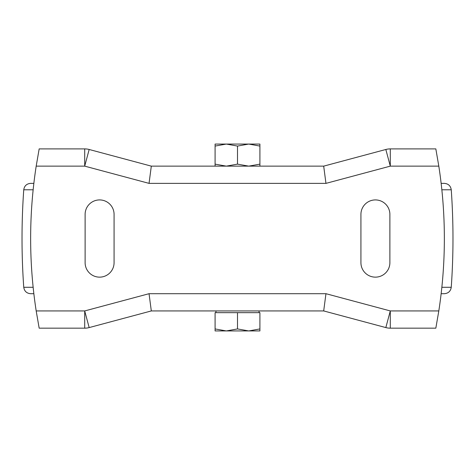 <?xml version="1.0" encoding="UTF-8"?>
<svg xmlns="http://www.w3.org/2000/svg" width="475" height="475" viewBox="0 0 475 475"><rect width="100%" height="100%" fill="white"/><g stroke="black" fill="none" stroke-linecap="round" stroke-linejoin="round"><path stroke-width="0.71" d="M259.908 166.137L259.908 164.13L248.704 166.137L237.5 164.13L226.296 166.137L215.092 164.13L215.092 166.137M215.092 146.068L226.296 144.067L215.092 144.067L215.092 164.13M259.908 146.068L259.908 144.067L248.704 144.067L259.908 146.068L259.908 164.13M237.5 146.068L248.704 144.067L226.296 144.067L237.5 146.068L237.5 164.13M215.092 328.932L226.296 330.933L215.092 330.933L215.092 312.657L259.908 312.657L259.908 330.933L248.704 330.933L259.908 328.932M259.047 312.657L259.047 310.935M237.5 328.932L248.704 330.933L226.296 330.933L237.5 328.932L237.5 312.657M441.144 183.374L444.374 183.374C448.335 183.718 450.627 185.85 451.25 189.78L441.851 189.78M33.856 183.374L30.626 183.374L33.856 183.374M237.5 293.698L325.957 293.698L323.689 310.935L385.831 327.584A17.237 17.237 0 0 0 390.296 328.172L435.83 328.172L438.811 310.935A475.422 475.422 0 0 0 438.811 166.137L390.296 166.137L325.957 183.374L323.689 166.137L151.311 166.137L89.169 149.482A17.237 17.237 0 0 0 84.704 148.895L39.17 148.895L36.189 166.137A475.422 475.422 0 0 0 36.189 310.935L84.704 310.935L149.043 293.698L237.5 293.698L149.043 293.698L151.311 310.935L323.689 310.935M441.144 293.698L444.374 293.698C448.335 293.354 450.627 291.217 451.25 287.286C453.554 254.784 453.554 222.282 451.25 189.78M33.149 287.286L23.75 287.286C24.373 291.217 26.665 293.354 30.626 293.698L33.856 293.698M151.311 310.935L89.169 327.584A17.237 17.237 0 0 1 84.704 328.172A17.237 17.237 0 0 0 89.169 327.584L84.704 310.935L84.704 328.172L39.17 328.172L36.189 310.935M323.689 166.137L385.831 149.482L390.296 166.137L390.296 148.895A17.237 17.237 0 0 0 385.831 149.482A17.237 17.237 0 0 1 390.296 148.895L435.83 148.895L438.811 166.137M389.886 214.403A14.482 14.482 0 0 0 375.404 199.922A14.482 14.482 0 0 0 360.923 214.403L360.923 262.669A14.482 14.482 0 0 0 375.404 277.145A14.482 14.482 0 0 0 389.886 262.669L389.886 214.403M114.077 214.403A14.482 14.482 0 0 0 99.596 199.922A14.482 14.482 0 0 0 85.114 214.403L85.114 262.669A14.482 14.482 0 0 0 99.596 277.145A14.482 14.482 0 0 0 114.077 262.669L114.077 214.403M325.957 183.374L149.043 183.374L151.311 166.137M23.75 287.286C21.446 254.784 21.446 222.282 23.75 189.78L33.149 189.78M441.851 287.286L451.25 287.286M149.043 293.698L325.957 293.698L390.296 310.935L385.831 327.584A17.237 17.237 0 0 0 390.296 328.172L390.296 310.935L438.811 310.935M149.043 183.374L84.704 166.137L89.169 149.482A17.237 17.237 0 0 0 84.704 148.895L84.704 166.137L36.189 166.137M215.953 312.657L215.953 310.935M23.75 189.78C24.373 185.85 26.665 183.718 30.626 183.374"/></g></svg>
